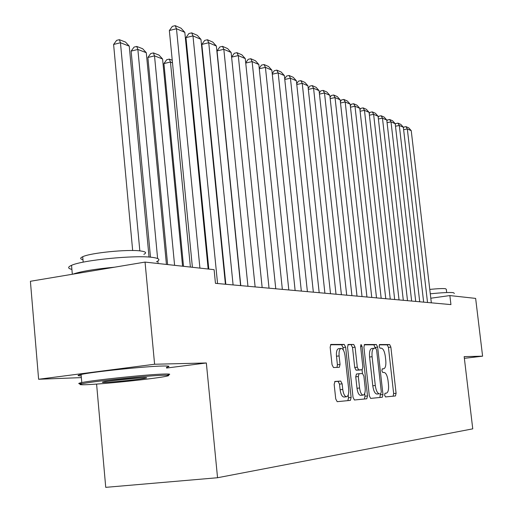 <?xml version="1.0" encoding="UTF-8"?>
<svg xmlns="http://www.w3.org/2000/svg" width="513" height="513" viewBox="0 0 513 513"><rect width="100%" height="100%" fill="white"/><g stroke="black" fill="none" stroke-linecap="round" stroke-linejoin="round"><path stroke-width="0.77" d="M384.615 395.157L385.487 396.934L395.459 395.959L396.087 393.291L390.868 347.102L389.649 344.544L379.549 344.531L379.145 346.352L380.024 348.18L381.345 348.173C383.249 348.667 384.577 351.424 385.321 356.445L385.763 360.338C386.148 365.121 385.513 367.93 383.859 368.751L382.294 368.847L381.871 370.707L382.749 372.509L384.07 372.438C385.968 372.855 387.296 375.574 388.04 380.608L388.482 384.519C388.867 389.438 388.213 392.304 386.501 393.118L385.051 393.259L384.615 395.157M335.002 381.435L334.162 384.378L335.733 398.909L337.188 401.679L350.392 400.384L351.129 397.479L345.64 347.224L344.242 344.441L330.872 344.428L330.154 347.263L332.039 364.717L333.495 367.539L339.317 367.308L340.042 364.454L339.112 355.913C338.798 351.694 339.42 349.186 340.972 348.398C342.934 348.455 344.287 350.924 345.044 355.804L348.667 388.982C348.987 393.4 348.327 395.985 346.673 396.748C344.781 396.613 343.473 394.176 342.755 389.438L342.145 383.839L340.722 381.076L335.002 381.435M166.526 368.052L206.341 362.973L154.599 364.243L145.051 262.092L214.107 269.671L215.46 283.343L450.933 304.6L449.863 295.571L430.798 298.226M206.341 362.973L217.55 477.731L472.755 428.849L464.162 356.631L482.598 356.176L475.641 298.399L449.863 295.571M369.302 395.786L370.61 398.396L382.326 397.248L382.961 394.516L377.658 347.141L376.395 344.518L364.538 344.499L363.916 347.173L369.302 395.786M366.795 398.774L354.406 399.993L353.027 397.299L347.545 347.218L348.212 344.467L353.726 344.46L355.086 347.198L357.285 367.186L358.638 369.886L362.204 369.719L362.864 366.968L360.588 346.371L361.03 344.492L362.031 346.371L367.513 395.953L366.795 398.774M96.591 384.077L105.736 487.35L217.55 477.731M145.051 262.092L30.402 281.278L38.616 379.261L81.349 377.613M154.599 364.243L38.616 379.261M464.368 358.33L482.598 356.176M393.138 396.183L393.644 393.561L388.437 347.41L387.219 344.851L379.267 344.839M375.266 348.199L373.913 344.826L364.185 344.813M379.921 397.485L380.345 393.695M380.806 393.644L381.281 391.727L376.619 350.033L375.728 348.199L374.022 348.244C372.355 349.096 371.713 351.924 372.092 356.721L375.298 385.5C376.067 390.675 377.433 393.433 379.396 393.772L376.888 394.048L379.396 393.772M371.816 348.513L371.527 348.551C369.854 349.411 369.206 352.232 369.584 357.029L372.092 356.721M376.888 394.048C374.92 393.708 373.554 390.951 372.778 385.789L369.584 357.029M347.846 344.781L353.726 344.46M359.632 370.027L356.067 370.187L354.714 367.494L352.521 347.525L351.161 344.787M362.037 369.738L362.454 373.547M364.666 393.542L364.961 396.228L367.513 395.953M359.575 387.995C360.273 392.586 361.511 394.952 363.294 395.093C364.846 394.369 365.461 391.861 365.141 387.565L363.884 376.209L362.55 373.541L359.062 373.72L358.311 376.516L359.575 387.995L356.997 388.29C357.696 392.868 358.933 395.234 360.722 395.376L363.108 395.113M359.062 373.72L356.42 374.028L355.74 376.818L358.311 376.516M356.997 388.29L355.74 376.818M364.371 399.011L364.961 396.228M346.467 396.767L344.037 397.036C342.139 396.902 340.831 394.471 340.113 389.739L339.503 384.141L338.073 381.377L334.662 381.595M338.683 348.686L338.356 348.731C336.791 349.52 336.169 352.021 336.483 356.24L339.112 355.913M336.996 367.404L337.407 364.775L336.483 356.24M343.306 349.988L343.037 347.551L341.639 344.774L330.487 344.755M347.878 400.634L348.513 397.767L348.205 394.939M427.528 302.49L407.322 128.955L403.628 129.686M431.337 302.837L411.234 130.655L407.322 128.955L405.988 126.647L408.739 127.852L411.234 130.655M403.41 127.808L403.878 127.064L405.988 126.647M419.717 301.785L399.3 125.473L395.485 126.23M423.655 302.138L403.34 127.23L399.3 125.473L397.966 123.139L400.8 124.377L403.34 127.23M395.279 124.428L395.824 123.562L397.966 123.139M411.65 301.054L391.015 121.876L387.078 122.671M415.716 301.426L395.19 123.691L391.015 121.876L389.675 119.51L392.605 120.792L395.19 123.691M386.879 120.94L387.507 119.946L389.675 119.51M430.285 293.808C441.558 292.666 449.208 292.269 453.223 292.628L454.409 293.404M429.772 289.403C437.429 288.652 442.642 288.409 445.406 288.678L446.297 289.274L446.682 292.551M162.409 375.285C145.083 375.83 90.256 381.64 81.721 383.839C78.123 384.705 80.137 384.968 87.755 384.622C105.947 383.827 152.406 378.96 164.955 376.542C170.733 375.445 169.88 375.022 162.409 375.285M81.83 383.814C78.194 383.82 77.771 383.493 80.554 382.833L81.785 382.57C93.154 380.12 146.288 374.58 163.249 374.067C170.258 373.83 171.573 374.182 167.193 375.125M143.358 377.671C146.635 377.542 147.5 377.671 145.948 378.055C141.877 379.126 115.611 381.948 106.037 382.332C101.709 382.518 101.183 382.3 104.453 381.691C111.007 380.447 135.118 377.959 143.358 377.671M108.506 381.063L140.466 377.825M71.897 269.396C67.69 268.414 67.575 267.061 71.544 265.33C82.567 260.097 135.188 254.929 152.265 257.372C159.319 258.289 160.729 259.751 156.491 261.758M72.743 274.192C80.913 271.377 94.867 269.043 114.611 267.183M82.978 259.751C80.022 259.001 79.932 257.988 82.708 256.724C90.538 252.826 128.122 249.113 140.677 250.972C145.91 251.691 146.962 252.813 143.839 254.339M81.201 375.926C77.04 375.869 76.995 375.388 81.08 374.49C92.43 371.842 145.519 366.327 162.493 366.025C169.502 365.865 170.823 366.295 166.456 367.308M403.314 300.304L382.461 118.163L378.389 118.99M407.514 300.682L386.776 120.036L382.461 118.163L381.114 115.765L384.141 117.086L386.776 120.036M378.196 117.336L378.915 116.214L381.114 115.765M394.683 299.528L373.618 114.322L369.398 115.188M399.037 299.919L378.075 116.259L373.618 114.322L372.265 111.892L375.394 113.264L378.075 116.259M369.225 113.617L370.04 112.347L372.265 111.892M385.763 298.72L364.467 110.353L360.107 111.25M390.265 299.124L369.078 112.353L364.467 110.353L363.114 107.884L366.353 109.301L369.078 112.353M359.94 109.769L360.851 108.352L363.114 107.884M376.516 297.886L354.996 106.242L350.482 107.185M381.178 298.303L359.773 108.314L354.996 106.242L353.643 103.741L356.997 105.21L359.773 108.314M350.328 105.793L351.347 104.222L353.643 103.741M366.942 297.021L345.191 101.984L340.51 102.972M371.771 297.457L350.142 104.133L345.191 101.984L343.832 99.451L347.307 100.971L350.142 104.133M340.369 101.683L341.511 99.939L343.832 99.451M357.01 296.123L335.034 97.573L330.18 98.605M362.024 296.578L340.157 99.798L335.034 97.573L333.674 95.001L337.272 96.579L340.157 99.798M330.051 97.432L331.315 95.508L333.674 95.001M346.711 295.193L324.498 93L319.458 94.084M351.912 295.661L329.814 95.309L324.498 93L323.139 90.391L326.871 92.026L329.814 95.309M319.342 93.02L320.747 90.91L323.139 90.391M336.015 294.231L313.571 88.255L308.339 89.39M341.414 294.719L319.086 90.647L313.571 88.255L312.205 85.607L316.079 87.3L319.086 90.647M308.236 88.454L309.775 86.139L312.205 85.607M324.902 293.224L302.221 83.33L296.783 84.523M330.513 293.731L307.947 85.812L302.221 83.33L300.862 80.644L304.882 82.401L307.947 85.812M296.7 83.715L298.393 81.189L300.862 80.644M313.353 292.179L290.429 78.207L284.773 79.47M319.182 292.711L296.379 80.791L290.429 78.207L289.069 75.482L293.25 77.309L296.379 80.791M284.702 78.803L286.568 76.046L289.069 75.482M301.33 291.095L278.168 72.884L272.288 74.212M307.402 291.647L284.362 75.571L278.168 72.884L276.815 70.121L281.156 72.019L284.362 75.571M272.23 73.699L274.269 70.698L276.815 70.121M288.813 289.967L265.413 67.344L259.283 68.748M295.135 290.538L271.858 70.146L265.413 67.344L264.06 64.542L268.581 66.517L271.858 70.146M259.245 68.389L261.476 65.132L264.06 64.542M204.937 75.302L204.52 75.148M204.732 73.237L204.283 72.75M275.763 288.787L252.127 61.579L245.733 63.061M282.355 289.383L258.834 64.491L252.127 61.579L250.78 58.726L255.493 60.79L258.834 64.491M245.714 62.868L248.157 59.335L250.78 58.726M189.079 69.191L188.431 68.941M188.181 66.44L188.835 66.696M262.156 287.562L238.276 55.564L231.607 57.135L234.274 53.301L236.942 52.672L241.847 54.82L245.272 58.604L238.276 55.564L236.942 52.672M269.036 288.184L245.272 58.604M190.387 267.068L170.463 62.022L163.936 63.574L183.519 266.318M172.49 62.798L170.463 62.022L169.303 59.104L172.24 60.245M163.936 63.574L166.693 59.726L169.303 59.104M247.946 286.28L223.828 49.293L217.044 50.909L240.796 285.632M255.128 286.927L231.132 52.461L223.828 49.293L222.501 46.35L227.625 48.594L231.132 52.461M217.044 50.909L219.795 47.004L222.501 46.35M174.6 265.336L154.516 55.872L162.576 58.982L182.577 266.209M147.885 57.475L150.726 53.551L153.368 52.91L154.516 55.872L147.885 57.475L167.623 264.567M153.368 52.91L159.024 55.103L162.576 58.982M233.094 284.939L208.746 42.746L201.846 44.413L225.823 284.279M240.603 285.613L216.371 46.055L208.746 42.746L207.425 39.758L212.78 42.098L216.371 46.055M201.846 44.413L204.674 40.424L207.425 39.758M157.619 258.514L137.862 49.453L146.282 52.698L166.436 264.439M158.094 263.522L157.857 261.027M131.123 51.108L134.047 47.106L136.734 46.439L137.862 49.453L131.123 51.108L150.482 257.186M136.734 46.439L142.64 48.735L146.282 52.698M217.563 283.535L192.978 35.897L185.963 37.622L208.804 269.094M225.419 284.247L200.949 39.36L192.978 35.897L191.676 32.864L197.268 35.307L200.949 39.36M185.963 37.622L188.874 33.557L191.676 32.864M139.831 250.876L120.452 42.746L129.25 46.138L149.046 257.077M113.604 44.458L116.618 40.367L119.349 39.681L120.452 42.746L113.604 44.458L132.668 250.517M119.349 39.681L125.525 42.079L129.25 46.138M199.923 268.119L176.478 28.734L169.348 30.517L192.394 267.292M208.163 269.024L184.821 32.357L176.478 28.734L175.196 25.65L181.051 28.209L184.821 32.357M169.348 30.517L172.349 26.368L175.196 25.65M384.968 393.291L386.392 393.131M382.121 368.962L383.66 368.783M387.219 344.851L389.649 344.544M388.437 347.41L390.868 347.102M393.644 393.561L396.087 393.291M373.913 344.826L376.395 344.518M375.183 347.448L377.658 347.141M380.466 394.786L382.961 394.516M372.778 385.789L375.298 385.5M352.521 347.525L355.086 347.198M354.714 367.494L357.285 367.186M356.067 370.187L358.638 369.886M359.575 370.033L362.127 369.732M360.607 346.551L362.031 346.371M338.073 381.377L340.722 381.076M339.503 384.141L342.145 383.839M340.113 389.739L342.755 389.438M337.407 364.775L340.042 364.454M341.639 344.774L344.242 344.441M343.037 347.551L345.64 347.224M348.513 397.767L351.129 397.479M371.527 348.551L374.022 348.244M356.42 374.028L358.991 373.727M338.356 348.731L340.972 348.398M81.721 383.839L80.554 382.833M145.435 377.619L145.948 378.055M71.544 265.33L72.32 274.263M83.189 262.169L82.708 256.724M81.08 374.49L81.785 382.57"/></g></svg>
